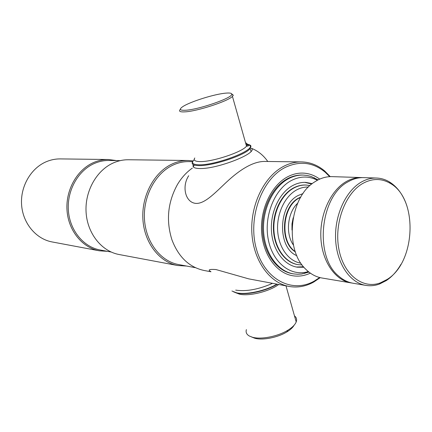 <?xml version="1.0" encoding="UTF-8"?>
<svg xmlns="http://www.w3.org/2000/svg" width="432" height="432" viewBox="0 0 432 432"><rect width="100%" height="100%" fill="white"/><g stroke="black" fill="none" stroke-linecap="round" stroke-linejoin="round"><path stroke-width="0.65" d="M320.22 277.657L313.713 282.058C305.748 286.459 297.535 287.917 289.067 286.432C269.352 282.901 253.039 260.021 251.813 231.995C250.484 203.996 264.67 175.775 284.18 166.066C289.85 163.226 295.601 161.838 301.439 161.903C310.03 162.113 317.801 165.159 324.745 171.04L330.253 176.639M319.691 277.522L314.334 281.038C292.286 293.771 264.605 279.709 256.284 248.578C247.639 217.62 261.922 178.783 285.412 167.33C299.83 160.661 313.076 162.275 325.15 172.163L329.713 176.661M310.36 273.143C304.565 275.859 298.652 276.723 292.626 275.735C276.264 273.051 262.715 254.297 261.571 231.244C260.334 208.219 271.858 184.826 287.944 176.639C292.826 174.145 297.783 172.962 302.827 173.092C308.929 173.313 314.55 175.322 319.702 179.123M195.442 267.694L178.616 264.562C160.65 261.349 145.795 242.266 144.466 219.218C143.041 196.187 155.52 173.054 173.119 165.04C178.254 162.686 183.497 161.546 188.843 161.611L192.688 161.665M186.548 266.042L177.687 265.518C159.365 262.208 144.229 242.725 142.889 219.213C141.453 195.718 154.208 172.136 172.157 163.982C177.374 161.6 182.698 160.434 188.12 160.493L193.12 160.915M177.687 265.518L119.097 254.518C101.763 251.37 87.458 233.707 86.103 212.544C84.667 191.403 96.541 170.23 113.443 162.886C118.357 160.742 123.379 159.7 128.509 159.754L188.12 160.493M111.154 252.023L100.057 249.961C83.425 246.969 69.698 230.272 68.359 210.308C66.938 190.361 78.251 170.381 94.435 163.436C99.166 161.401 104.004 160.412 108.95 160.472L120.236 160.634M107.519 251.348L99.317 250.803C82.355 247.72 68.364 230.672 67.014 210.308C65.583 189.956 77.139 169.587 93.652 162.518C98.453 160.456 103.361 159.451 108.383 159.505L116.537 160.58M99.317 250.803L52.088 241.936C36.099 239.02 22.928 223.457 21.6 204.973C20.196 186.505 30.958 168.053 46.472 161.638C50.981 159.764 55.604 158.857 60.334 158.906L108.383 159.505M210.973 271.771L204.012 270.459C189.216 267.241 178.524 257.04 171.947 239.852C165.915 220.628 167.751 202.192 177.439 184.529C181.516 177.692 186.489 172.211 192.359 168.091M294.122 325.21C292.874 327.478 290.482 329.697 286.951 331.868C277.873 337.549 262.478 340.54 254.696 338.213L251.624 336.998M294.462 315.846C296.509 317.45 297.086 319.486 296.19 321.948C295.078 324.729 292.302 327.488 287.863 330.226C277.879 336.469 260.906 339.773 252.38 337.225L249.367 336.042C246.569 334.427 245.576 332.284 246.386 329.611M277.274 284.218C266.258 291.049 246.602 295.331 237.103 293.063L233.728 291.956M276.863 284.143C265.502 290.914 246.002 295.04 236.509 292.788L231.946 291.017M210.935 271.701C207.49 269.806 209.164 269.093 215.951 269.546L248.632 278.84M272.5 283.322L270.653 284.18C257.386 289.645 245.765 291.627 235.786 290.131L235.688 290.11M225.796 93.139C214.553 94.03 189.907 101.779 182.747 106.672C178.859 109.334 179.788 110.527 185.528 110.246C198.509 109.674 232.081 98.075 231.746 94.343C231.919 93.177 229.937 92.777 225.796 93.139M180.214 109.501C178.519 111.343 180.09 112.126 184.923 111.861C197.019 111.343 228.101 101.212 232.443 96.401L233.291 95.202L231.736 93.933M194.238 159.656C191.041 162.815 192.499 164.527 198.617 164.792C214.267 165.645 253.568 151.06 250.231 145.778L247.169 144.018M192.742 161.59C191.122 164.063 192.98 165.397 198.32 165.596C211.842 166.325 245.819 155.077 250.198 148.468L250.987 146.183C250.603 145.033 248.918 144.358 245.943 144.169M263.947 161.438C254.119 161.708 242.584 167.74 229.338 179.534C217.069 190.571 205.529 204.109 195.782 203.391C185.144 202.451 181.667 186.241 188.708 175.738M193.39 164.743C192.164 167.049 194.098 168.302 199.195 168.507C216.551 169.549 259.276 152.707 251.208 148.219C257.861 150.79 263.385 155.212 267.781 161.487M308.929 272.074L301.482 274.05L297.486 274.261L293.512 273.888C277.744 271.345 264.686 253.303 263.563 231.125C262.354 208.964 273.413 186.424 288.895 178.508C293.63 176.083 298.442 174.938 303.329 175.073L307.298 175.495L311.17 176.488L318.087 179.89M308.318 271.577L306.785 271.993C289.764 276.345 272.047 261.727 268.078 238.48C263.936 215.309 274.849 188.908 291.632 180.382C299.938 176.234 308.048 175.959 315.97 179.545L317.39 180.257M304.938 182.374L311.839 183.967M303.966 267.268L297.286 267.187C283.711 265.124 272.468 249.701 271.436 230.693C270.335 211.702 279.72 192.289 292.993 185.398C297.157 183.233 301.396 182.228 305.71 182.39L312.277 183.622M303.604 266.846L296.525 267.052M302.103 264.924L298.258 264.676C285.493 262.78 274.919 248.314 273.926 230.472C272.867 212.647 281.653 194.395 294.111 187.888C298.058 185.825 302.076 184.874 306.169 185.047L309.987 185.555M300.866 263.153C288.679 261.36 278.591 247.547 277.636 230.504C276.615 213.478 284.98 196.025 296.865 189.783C300.65 187.796 304.501 186.883 308.426 187.051M296.843 255.674C277.052 247.887 278.057 204.784 298.382 195.404L303.01 193.595M295.261 251.548C279.547 241.504 282.339 205.934 299.506 197.894L300.65 197.327M293.485 245.144C285.298 233.95 287.415 212.62 297.648 203.256M291.978 230.018L291.983 223.841L293.193 217.787M300.829 197.019L299.047 197.867C281.594 206.021 279.153 242.374 295.375 251.883M305.942 185.036C301.779 184.82 297.68 185.765 293.663 187.866C281.162 194.384 272.371 212.722 273.494 230.58C274.541 248.454 285.217 262.877 298.037 264.638M296.39 267.025L303.539 266.765M311.758 184.032L304.798 182.374M302.832 175.068C297.783 174.83 292.804 175.964 287.912 178.475C272.349 186.419 261.279 209.131 262.613 231.358C263.86 253.606 277.144 271.539 293.026 273.802M352.048 283.046L351 282.89C335.065 280.346 321.889 261.22 320.857 237.535C319.734 213.872 331.085 189.734 346.81 181.256C351.621 178.648 356.508 177.417 361.465 177.563L332.019 176.634C327.116 176.494 322.288 177.671 317.536 180.176L315.085 178.637M376.515 178.038L363.577 177.628C358.619 177.482 353.732 178.718 348.916 181.337L348.403 181.624C320.042 195.615 313.94 257.045 338.99 276.34C343.316 280.076 348.014 282.377 353.084 283.241L365.85 285.39C349.839 282.836 336.614 263.363 335.605 239.215C334.508 215.087 345.967 190.458 361.784 181.807C366.628 179.15 371.542 177.892 376.515 178.038C381.132 178.205 385.49 179.534 389.588 182.018C397.375 186.953 403.11 194.816 406.798 205.6M400.966 264.319C396.927 271.318 392.029 276.739 386.278 280.584L379.453 284.051C374.944 285.687 370.408 286.13 365.85 285.39M363.215 183.211C345.476 192.812 333.985 223.074 338.823 248.832C343.456 274.687 362.74 289.543 380.403 282.852L387.056 279.482C415.93 262.224 418.262 198.693 390.285 183.384C381.656 178.303 372.632 178.243 363.215 183.211M361.465 177.563L362.518 177.617M317.536 180.176L314.275 182.158C289.472 197.316 284.305 249.356 305.635 269.098C310.495 274.001 315.932 276.966 321.948 278.003L351 282.89M278.716 284.488C269.341 291.508 248.999 296.492 239.495 294.165L235.505 292.653M194.794 157.982C193.25 160.229 194.924 161.428 199.805 161.579C212.026 162.14 242.552 152.026 246.499 146.146C247.747 144.569 247.433 143.462 245.565 142.825M301.439 161.903L263.93 161.438M325.15 172.163L324.745 171.04M314.334 281.038L313.713 282.058M289.067 286.432L248.6 278.834M286.951 331.868L287.863 330.226M285.989 285.854L296.19 321.948M272.23 283.273L270.653 284.18M232.443 96.401L246.499 146.146L246.866 146.151C249.318 146 249.005 145.314 245.921 144.094M251.019 151.378L250.198 148.468M250.231 145.778L250.987 146.183M231.746 94.343L233.291 95.202M193.234 166.752L194.011 165.64M293.512 273.888L292.534 273.726M306.785 271.993L304.657 273.461M315.97 179.545L314.172 177.687M303.329 175.073L302.335 175.046M298.258 264.676L297.81 264.605M306.169 185.047L305.716 185.026M380.403 282.852L379.453 284.051M390.285 183.384L389.588 182.018"/></g></svg>
